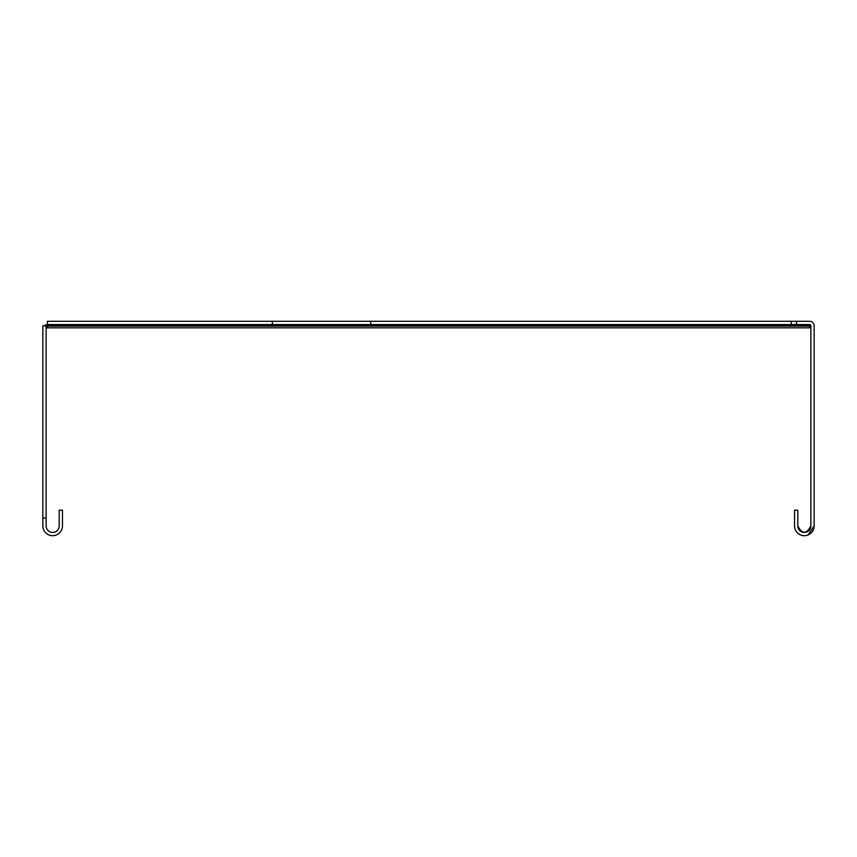 <?xml version="1.0" encoding="UTF-8"?>
<svg xmlns="http://www.w3.org/2000/svg" width="857" height="857" viewBox="0 0 857 857"><rect width="100%" height="100%" fill="white"/><g stroke="black" fill="none" stroke-linecap="round" stroke-linejoin="round"><path stroke-width="1.29" d="M52.652 532.433A6.535 6.535 0 0 0 59.187 525.898L59.187 510.204L62.465 510.204L62.465 525.898A9.802 9.802 0 0 1 52.652 535.7A9.802 9.802 0 0 1 42.85 525.898L42.85 518.046L46.117 518.046L46.117 525.898A6.535 6.535 0 0 0 52.652 532.433M46.117 329.142A1.307 1.307 0 0 1 47.424 327.835L809.576 327.835L809.319 324.567M47.424 324.567L47.424 327.835L47.424 324.567A4.574 4.574 0 0 0 44.221 325.874M46.117 518.046L46.117 325.874L42.85 325.874L42.85 518.046M47.456 324.567L47.435 325.339A768.033 543.081 0 0 0 47.435 326.121L47.435 323.807A768.033 543.081 0 0 1 47.435 323.025L47.456 321.3L47.456 324.567L809.576 324.567L809.576 325.521M47.435 323.025L47.435 325.339L809.319 325.339L806.469 324.567M47.456 321.3L370.749 321.3L370.749 324.567M370.749 321.3L791.268 321.3L791.268 324.567M791.268 321.3L796.507 321.3L796.507 324.567M796.507 321.3L809.576 321.3A4.574 4.574 0 0 1 814.15 325.874L814.15 525.898L808.097 534.95M809.576 324.567L810.883 325.874L809.576 324.567A1.307 1.307 0 0 1 810.883 325.874L810.883 525.898C806.523 534.329 802.163 534.329 797.813 525.898L797.813 510.204L794.535 510.204L794.535 525.898A9.802 9.802 0 0 0 804.348 535.7A9.802 9.802 0 0 0 814.15 525.898M810.883 525.898A6.535 6.535 0 0 1 804.348 532.433A6.535 6.535 0 0 1 797.813 525.898M47.435 326.121L809.576 326.121M272.376 321.3L272.376 324.567"/></g></svg>
